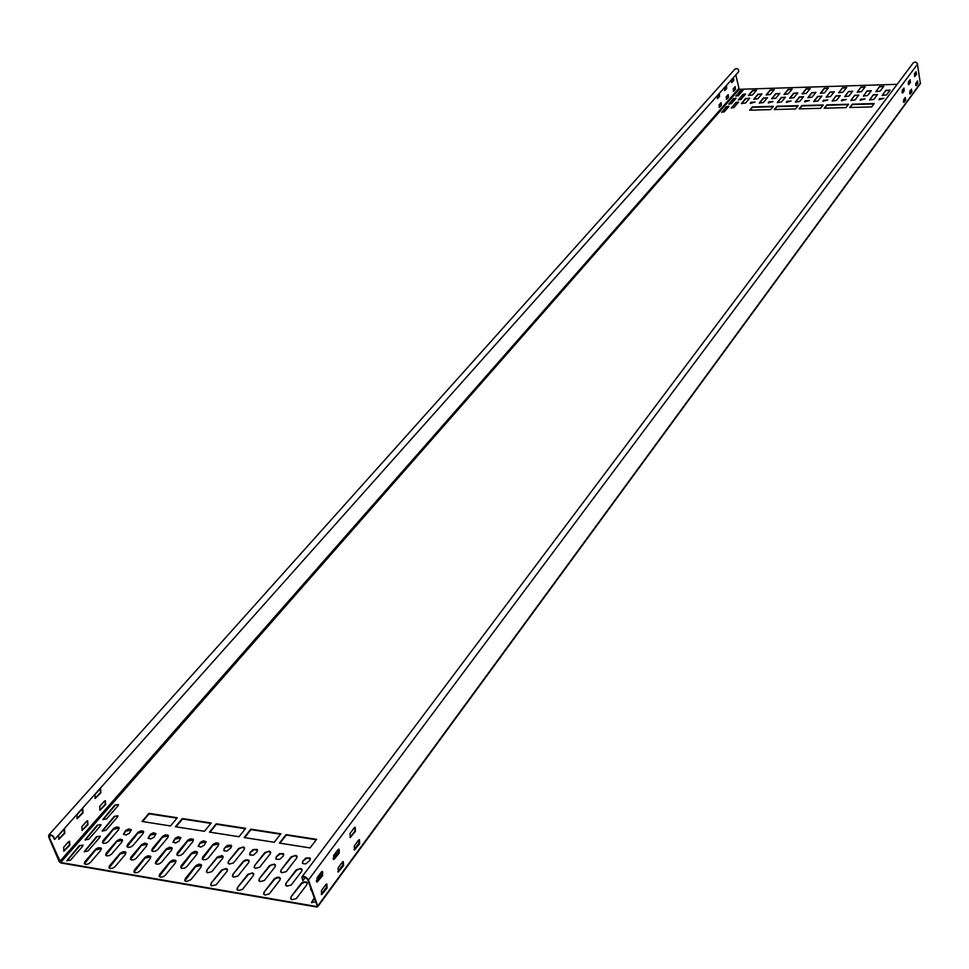 <?xml version="1.0" encoding="UTF-8"?>
<svg xmlns="http://www.w3.org/2000/svg" width="969" height="969" viewBox="0 0 969 969"><rect width="100%" height="100%" fill="white"/><g stroke="black" fill="none" stroke-linecap="round" stroke-linejoin="round"><path stroke-width="1.45" d="M302.74 880.542L301.88 877.03C304.205 875.843 306.386 876.848 308.408 880.046L317.747 906.003L316.815 907.02L60.877 862.967L59.17 861.574L48.692 837.034L48.777 835.024C51.757 834.406 53.743 835.859 54.748 839.372L54.228 839.069C53.392 836.138 51.732 834.927 49.249 835.435L49.177 837.107L60.672 862.495L316.633 906.524L317.19 905.906L307.657 879.513L305.719 877.563L303.345 876.945L302.413 877.442L302.74 880.542M301.88 877.03L913.367 62.743L915.402 61.992L917.328 63.348L920.393 83.649L317.699 906.778M303.127 880.361L305.38 877.369M916.068 71.706L916.468 74.298L914.712 76.539L914.494 73.826L916.068 71.706L916.093 74.31L914.518 76.418M917.51 80.936L917.534 83.504L915.971 85.635L915.947 83.055L917.51 80.924L917.922 83.491L916.347 85.635M909.976 79.906L910 82.51L908.789 84.654L908.377 82.05L910.157 79.785L910.388 82.498L908.789 84.654M911.441 89.16L911.478 91.764L909.879 93.92L909.855 91.328L911.441 89.16L911.853 91.752L910.266 93.908M903.798 88.215L903.835 90.832L902.611 93L902.187 90.396L903.992 88.082L904.222 90.82L902.611 93M905.3 97.518L905.712 100.11L903.907 102.435L903.689 99.71L905.3 97.518L905.325 100.122L903.714 102.326M316.887 881.96L322.047 875.467L322.12 871.458M321.381 894.52L326.505 888.016L326.577 884.007M333.615 859.442L338.629 853.108L338.69 849.123M337.987 871.943L342.99 865.583L343.05 861.611M349.966 837.422L354.86 831.232L354.896 827.284M354.242 849.849L359.099 843.636L359.16 839.711M735.81 74.904L739.19 89.318L897.161 84.327M908.159 83.976L908.934 83.952M915.717 83.746L917.401 83.685M738.378 99.65L740.861 99.577L745.536 94.054L742.981 94.368L738.414 100.049M731.341 107.741L733.836 107.668L738.572 102.072L736.004 102.387L731.377 108.14M735.883 95.822L738.342 95.749L743.005 90.274L740.461 90.589L735.907 96.222M728.845 103.853L731.329 103.78L736.052 98.232L733.497 98.547L728.882 104.252M721.735 111.98L724.218 111.919L729.015 106.287L726.447 106.602L721.76 112.392M901.933 92.079L904.101 89.269M911.732 90.747L910 91.134M915.693 84.606L915.814 85.333M905.591 99.08L903.871 99.444M909.588 92.83L909.734 93.618M903.411 101.164L903.556 102.011M815.862 92.467L811.865 92.588L807.892 97.651L812.034 97.179L815.862 92.467M828.253 88.155L824.244 88.276L820.331 93.315L824.474 92.842L828.253 88.155M810.072 88.724L806.087 88.845L802.126 93.872L806.244 93.387L810.072 88.724M821.724 96.258L817.691 96.367L813.73 101.479L817.909 101.006L821.724 96.258M803.446 96.791L799.449 96.912L795.428 101.999L799.57 101.527L803.446 96.791M797.705 93.012L793.732 93.133L789.711 98.184L793.829 97.712L797.705 93.012M809.248 100.606L805.227 100.728L804.561 101.745L809.248 100.606M790.995 101.127L787.01 101.248L786.331 102.266L790.995 101.127M792.024 89.281L788.076 89.402L784.054 94.417L788.148 93.932L792.024 89.281M785.314 97.324L781.353 97.445L777.271 102.52L781.389 102.036L785.314 97.324M779.694 93.569L775.757 93.69L771.675 98.729L775.769 98.244L779.694 93.569M772.899 101.648L768.938 101.757L768.247 102.787L772.899 101.648M774.134 89.838L770.222 89.96L766.14 94.962L770.21 94.477L774.134 89.838M767.339 97.857L763.402 97.978L759.272 103.041L763.354 102.557L767.339 97.857M761.852 94.09L757.94 94.211L753.809 99.238L757.867 98.753L761.852 94.09M754.96 102.145L751.023 102.254L750.333 103.283L754.96 102.145M756.401 90.383L752.525 90.505L748.383 95.483L752.416 94.998L756.401 90.383M749.509 98.366L745.609 98.475L741.418 103.538L745.476 103.041L749.509 98.366M830.13 92.031L826.23 97.106L830.397 96.634L834.176 91.91L830.13 92.031L826.315 97.275M842.545 87.707L838.694 92.745L842.873 92.285L846.591 87.573L842.545 87.707L838.779 92.915M836.09 95.834L832.189 100.946L836.392 100.473L840.159 95.713L836.09 95.834L832.274 101.115M848.553 91.474L844.714 96.561L848.917 96.088L852.635 91.352L848.553 91.474L844.798 96.73M823.589 100.195L822.947 101.212L827.647 100.086L823.589 100.195L823.032 101.382M842.109 99.674L841.48 100.679L846.203 99.553L842.109 99.674L841.564 100.849M860.993 87.125L857.202 92.188L861.417 91.716L865.075 87.004L860.993 87.125L857.299 92.358M854.646 95.289L850.806 100.413L855.033 99.952L858.74 95.168L854.646 95.289L850.891 100.582M867.134 90.904L863.355 96.004L867.582 95.543L871.24 90.783L867.134 90.904L863.44 96.185M860.787 99.141L860.169 100.146L864.917 99.02L860.787 99.141L860.254 100.316M879.598 86.544L875.879 91.619L880.106 91.159L883.716 86.423L879.598 86.544L875.964 91.789M873.348 94.732L869.568 99.868L873.832 99.407L877.478 94.611L873.348 94.732L869.653 100.049M885.884 90.323L882.165 95.434L886.429 94.974L890.026 90.202L885.884 90.323L882.25 95.604M879.634 98.584L879.028 99.589L883.801 98.463L879.634 98.584L879.113 99.759M770.609 109.63L773.371 106.336L752.453 106.917L749.655 110.2L770.609 109.63M795.44 108.964L798.153 105.657L776.993 106.239L774.243 109.533L795.44 108.964M820.549 108.298L823.214 104.967L801.811 105.56L799.122 108.867L820.549 108.298M96.476 836.756L100.219 836.114L99.855 837.313L87.973 851L84.206 851.654L96.476 836.756L100.267 836.38M114.209 816.407L117.915 815.777L117.564 816.928L105.924 830.336L102.193 830.966L114.209 816.407L117.964 816.031M79.252 845.731L83.007 845.077L82.631 846.288L70.592 860.084L66.825 860.751L79.252 845.731L83.055 845.331M97.215 825.213L100.933 824.583L100.582 825.758L88.773 839.263L85.042 839.905L97.215 825.213L100.982 824.837M114.802 805.13L118.497 804.512L118.145 805.639L106.59 818.866L102.884 819.495L114.802 805.13L118.545 804.767M322.738 872.803L316.33 881.003M310.879 888.355L310.589 889.554L311.558 890.257M339.32 850.697L333.057 858.473M321.199 894.375L326.662 886.95L326.941 885.763L325.511 885.012M314.295 897.875L311.497 902.502L315.724 901.824M337.806 871.785L343.062 864.627L343.329 863.5L341.9 862.749M354.048 849.68L359.111 842.8L359.366 841.71L357.936 840.971M845.949 107.62L848.553 104.277L826.92 104.87L824.268 108.201L845.949 107.62M871.64 106.929L874.195 103.574L852.308 104.167L849.716 107.511L871.64 106.929M177.339 817.763L170.483 825.951L141.995 821.458L148.911 813.354L177.339 817.763M211.218 823.008L204.447 831.293L175.437 826.727L182.293 818.526L211.218 823.008M245.714 828.35L239.016 836.731L209.486 832.092L216.257 823.795L245.714 828.35M280.828 833.8L274.227 842.279L244.152 837.543L250.838 829.149L280.828 833.8M316.572 839.336L310.068 847.923L279.447 843.103L286.037 834.6L316.572 839.336M186.872 866.589L184.546 868.188L181.906 868.454L180.743 867.558L181.251 865.656L191.741 852.853L194.817 851.363L197.07 851.739L196.986 854.149L186.872 866.589M190.929 879.646L186.387 881.608L184.74 880.615L185.249 878.677L195.799 865.68L198.899 864.166L201.177 864.554L201.104 867.013L190.929 879.646M165.275 875.273L162.937 876.86L160.309 877.139L159.146 876.255L159.667 874.317L170.314 861.429L172.833 860.048L175.631 860.302L175.534 862.737L165.275 875.273M208.396 857.953L206.07 859.551L203.417 859.806L202.255 858.897L202.751 857.032L213.083 844.314L216.16 842.824L218.413 843.212L218.352 845.586L208.396 857.953M182.899 853.774L180.585 855.348L177.969 855.615L176.818 854.731L177.327 852.853L187.744 840.244L190.251 838.888L193.025 839.142L192.94 841.516L182.899 853.774M161.472 862.337L159.158 863.924L156.554 864.191L155.391 863.318L155.924 861.417L166.498 848.723L169.551 847.245L171.767 847.609L171.67 850.007L161.472 862.337M204.229 845.234L200.813 847.1L198.148 846.167L200.377 842.267L203.442 840.789L206.094 841.722L204.229 845.234M178.974 841.165L175.583 843.018L172.954 842.122L175.207 838.233L178.248 836.768L180.876 837.664L178.974 841.165M139.96 870.949L137.634 872.524L135.042 872.815L133.879 871.955L134.437 870.005L145.168 857.238L147.663 855.869L150.425 856.099L150.316 858.534L139.96 870.949M157.729 849.643L155.44 851.194L152.848 851.472L151.709 850.612L152.242 848.735L162.756 836.235L165.227 834.89L167.976 835.121L167.867 837.482L157.729 849.643M136.399 858.146L134.097 859.709L131.518 859.987L130.379 859.14L130.924 857.226L141.595 844.653L144.611 843.187L146.803 843.527L146.682 845.913L136.399 858.146M154.059 837.155L150.692 838.984L148.087 838.124L150.377 834.248L153.393 832.795L155.985 833.655L154.059 837.155M114.972 866.686L112.67 868.248L110.103 868.539L108.964 867.703L109.521 865.753L120.338 853.108L123.366 851.63L125.558 851.957L125.425 854.379L114.972 866.686M132.898 845.562L130.621 847.1L128.065 847.378L126.939 846.555L127.484 844.677L138.07 832.286L141.074 830.833L143.255 831.16L143.121 833.51L132.898 845.562M111.617 854.052L109.327 855.591L106.784 855.881L105.657 855.058L106.215 853.144L116.97 840.68L119.962 839.227L122.13 839.542L121.997 841.928L111.617 854.052M129.422 833.243L126.079 835.048L123.511 834.224L125.825 830.372L128.816 828.931L131.372 829.755L129.422 833.243M90.287 862.531L87.997 864.069L85.454 864.372L84.327 863.561L84.909 861.611L95.81 849.062L98.269 847.73L100.97 847.911L100.812 850.322L90.287 862.531M108.358 841.589L106.081 843.103L103.562 843.393L102.448 842.594L103.005 840.704L113.688 828.422L116.655 826.981L118.812 827.296L118.666 829.634L108.358 841.589M206.93 869.956L217.322 857.032L221.949 855.579L223.124 856.499L222.64 858.352L211.848 871.664L207.608 872.778L206.433 871.846L206.93 869.956L217.153 857.904L223.197 856.753M211.181 883.098L221.635 869.98L226.31 868.515L227.497 869.447L227.012 871.337L216.148 884.842L211.46 885.823L210.685 885.036L211.181 883.098L222.204 870.138L225.28 868.914L227.57 869.702M228.514 861.259L238.749 848.42L243.389 846.979L244.563 847.911L244.091 849.728L233.456 862.955L229.217 864.057L228.03 863.125L228.514 861.259L239.307 848.59L242.359 847.378L244.624 848.166M232.948 874.304L243.243 861.271L245.799 859.866L248.343 859.963L249.118 860.763L248.645 862.604L237.938 876.037L233.662 877.151L232.463 876.194L232.948 874.304L243.8 861.429L246.889 860.206L249.178 861.017M224.154 848.444L227.291 845.392L231.228 845.271L231.179 847.645L226.94 851.121L224.105 850.843L224.154 848.444L225.704 847.221L231.724 846.082M250.014 852.611L253.139 849.522L257.124 849.425L257.1 851.812L253.418 855.142L249.978 855.009L250.014 852.611L254.266 849.643L257.621 850.249M237.466 887.58L247.822 874.353L252.546 872.875L253.745 873.832L253.272 875.71L242.504 889.36L238.192 890.475L236.981 889.506L237.466 887.58L248.379 874.498L251.492 873.263L253.805 874.099M254.629 865.547L264.767 852.599L269.455 851.145L270.642 852.102L270.181 853.919L259.644 867.267L255.356 868.357L254.157 867.4L254.629 865.547L265.312 852.756L268.401 851.533L270.702 852.357M259.329 878.726L269.515 865.571L274.251 864.106L275.45 865.075L275.002 866.916L264.392 880.482L260.067 881.584L258.856 880.603L259.329 878.726L270.085 865.717L273.197 864.493L275.511 865.341M276.213 856.826L279.338 853.713L283.372 853.628L283.36 856.027L279.69 859.394L276.201 859.237L276.213 856.826L280.477 853.834L283.869 854.476M264.113 892.134L274.36 878.774L276.964 877.333L279.133 877.296L280.344 878.289L279.896 880.155L269.237 893.927L264.876 895.041L263.641 894.048L264.113 892.134L274.93 878.919L278.067 877.684L280.416 878.544M281.095 869.896L291.124 856.826L295.872 855.373L297.071 856.366L296.635 858.159L286.194 871.628L281.858 872.73L280.647 871.737L281.095 869.896L291.681 856.984L294.806 855.76L297.132 856.62M286.025 883.244L296.114 869.968L300.899 868.503L302.11 869.508L301.674 871.337L291.185 885.024L286.8 886.126L285.576 885.121L286.025 883.244L296.671 870.126L299.821 868.878L302.183 869.762M302.74 861.15L305.853 858.001L309.947 857.953L309.947 860.351L305.695 863.924L302.74 863.573L302.74 861.15L307.003 858.122L310.443 858.813M291.088 896.785L301.238 883.304L303.261 882.032L306.059 881.826L307.282 882.844L306.846 884.709L296.296 898.614L291.875 899.729L290.639 898.699L291.088 896.785L301.795 883.449L304.981 882.202L307.355 883.11M731.438 80.015L733.472 77.859L733.751 80.451L731.934 82.498L731.438 80.015M733.194 88.857L735.229 86.689L735.507 89.269L733.69 91.328L733.194 88.857M724.376 87.949L726.435 85.756L726.714 88.361L724.873 90.444L724.376 87.949M726.156 96.827L728.216 94.635L728.494 97.227L726.653 99.31L726.156 96.827M717.217 95.979L719.301 93.763L719.592 96.379L717.726 98.487L717.217 95.979M719.022 104.906L721.106 102.678L721.396 105.294L719.531 107.402L719.022 104.906M63.421 829.985L58.612 835.375L58.867 839.251L64.826 833.316L64.572 829.452L63.421 829.985M68.436 841.867L63.651 847.269L63.893 851.133L69.829 845.174L69.586 841.334L68.436 841.867M81.662 809.503L76.951 814.784L77.217 818.635L83.031 812.821L82.765 808.994L81.662 809.503M86.556 821.337L81.88 826.63L82.135 830.457L87.925 824.631L87.67 820.816L86.556 821.337M99.516 789.456L94.914 794.628L95.18 798.444L100.861 792.763L100.594 788.96L99.516 789.456M104.313 801.23L99.734 806.414L99.989 810.205L105.645 804.512L105.379 800.721L104.313 801.23M54.748 839.372L738.766 71.585C738.62 68.92 737.373 68.06 735.023 69.029L735.011 69.053M733.303 77.932L733.4 80.463L731.534 82.547M735.047 86.762L735.156 89.281L733.291 91.377M726.265 85.829L726.362 88.373L724.473 90.492M728.046 94.708L728.143 97.239L726.253 99.371M719.131 93.836L719.24 96.391L717.326 98.547M720.936 102.75L721.045 105.294L719.131 107.462M58.624 839.178L64.342 833.231L64.342 829.44M63.651 851.061L69.344 845.101L69.344 841.322M76.963 818.563L82.559 812.749L82.535 808.994M81.893 830.385L87.44 824.558L87.428 820.816M94.938 798.371L100.388 792.69L100.352 788.96M99.746 810.132L105.173 804.427L105.149 800.721M745.488 94.247L743.053 94.72L738.451 100.001M738.511 102.266L736.065 102.738L731.413 108.092M742.957 90.468L740.534 90.941L735.943 96.173M736.004 98.426L733.569 98.899L728.918 104.204M728.967 106.481L726.508 106.953L721.808 112.331M901.994 92.443L904.113 89.669M815.959 92.309L811.925 92.951L807.989 97.821M828.35 87.997L824.304 88.639L820.416 93.484M810.169 88.554L806.147 89.196L802.211 94.029M821.821 96.088L817.763 96.73L813.827 101.648M803.555 96.621L799.51 97.263L795.513 102.169M797.814 92.854L793.805 93.496L789.808 98.353M809.357 100.437L804.645 101.915M791.104 100.958L786.416 102.435M792.133 89.112L788.148 89.766L784.151 94.587M785.423 97.154L781.414 97.796L777.368 102.69M779.803 93.387L775.818 94.041L771.772 98.886M773.008 101.466L768.344 102.956M774.243 89.669L770.282 90.323L766.237 95.132M767.448 97.675L763.463 98.329L759.357 103.211M761.961 93.908L758.012 94.562L753.894 99.407M755.081 101.951L750.418 103.453M756.523 90.202L752.586 90.856L748.48 95.652M749.631 98.184L745.682 98.838L741.515 103.707M834.273 91.752L830.191 92.394M846.676 87.428L842.606 88.07M840.256 95.556L836.15 96.197M852.72 91.195L848.626 91.837M827.744 99.916L823.662 100.558M846.3 99.395L842.182 100.037M865.16 86.859L861.053 87.489M858.825 95.01L854.706 95.652M871.325 90.638L867.194 91.268M865.002 98.862L860.847 99.504M883.789 86.277L879.658 86.907M877.563 94.465L873.408 95.095M890.099 90.056L885.945 90.686M883.885 98.317L879.695 98.947M773.056 106.711L752.525 107.268L750.03 110.187M797.85 106.033L777.065 106.602L774.619 109.521M822.911 105.342L801.884 105.924L799.486 108.855M84.351 851.86L96.67 837.228M102.326 831.184L114.39 816.867M66.97 860.956L79.458 846.203M85.187 840.123L97.409 825.685M103.029 819.713L114.996 805.59M322.75 873.408L316.5 881.499M310.867 888.367L310.722 889.784M339.295 851.291L333.227 858.97M326.989 886.029L325.099 885.569M314.477 898.372L311.63 902.745M343.377 863.754L341.5 863.306M359.414 841.964L357.537 841.516M848.263 104.652L826.981 105.233L824.631 108.189M873.905 103.949L852.369 104.531L850.067 107.511M142.516 821.542L149.105 813.827L177.012 818.151M175.958 826.811L182.475 818.999L210.903 823.408M209.994 832.165L216.438 824.268L245.387 828.761M244.66 837.628L251.007 829.634L280.501 834.2M279.944 843.175L286.218 835.084L316.257 839.748M180.864 867.788L191.571 853.713L197.555 852.538M184.861 880.845L195.641 866.552L201.673 865.378M159.267 876.485L170.144 862.289L176.128 861.102M202.376 859.128L212.914 845.174L218.897 844.023M176.939 854.961L187.586 841.104L193.509 839.929M155.512 863.549L166.341 849.583L172.252 848.396M198.27 846.397L200.208 843.127L206.167 841.976M173.076 842.352L175.05 839.081L180.937 837.919M134.013 872.185L144.999 858.098L150.922 856.887M151.83 850.843L162.586 837.083L168.461 835.908M130.5 859.37L141.426 845.501L147.288 844.302M148.209 838.355L150.207 835.096L156.045 833.909M109.085 867.933L120.18 853.955L126.043 852.732M127.06 846.785L137.913 833.122L143.727 831.923M105.778 855.288L116.801 841.516L122.615 840.305M123.632 834.442L125.655 831.196L131.445 829.997M84.448 863.791L95.652 849.91L101.454 848.674M102.569 842.812L113.518 829.246L119.284 828.047M206.554 872.088L207.112 870.441M210.806 885.266L211.363 883.595M228.151 863.355L228.696 861.744M232.584 876.436L233.129 874.789M223.791 850.503L224.348 848.929M249.663 854.67L250.196 853.095M237.102 889.748L237.647 888.076M254.278 867.643L254.811 866.032M258.977 880.845L259.51 879.21M275.874 858.873L276.395 857.311M263.762 894.29L264.295 892.619M280.756 871.979L281.276 870.38M285.698 885.363L286.206 883.74M302.413 863.197L302.922 861.647M290.748 898.941L291.269 897.282M321.345 872.039L316.972 877.938L317.166 882.069L322.604 875.564L322.398 871.434L321.345 872.039M325.814 884.6L321.466 890.511L321.647 894.629L327.062 888.101L326.856 883.994L325.814 884.6M337.963 849.68L333.675 855.445L333.893 859.539L339.186 853.192L338.968 849.098L337.963 849.68M342.323 862.18L338.06 867.958L338.266 872.039L343.535 865.668L343.329 861.598L342.323 862.18M354.206 827.817L350.015 833.461L350.233 837.519L355.405 831.305L355.175 827.26L354.206 827.817M358.457 840.256L354.303 845.913L354.509 849.958L359.644 843.72L359.426 839.699L358.457 840.256M308.408 880.046L917.582 64.099M316.633 906.524L317.154 905.809M60.672 862.495L739.19 89.318M59.642 861.659L738.56 88.809M49.177 837.107L50.909 835.181M317.747 906.003L920.538 83.031M48.777 835.024L735.023 69.029"/></g></svg>
